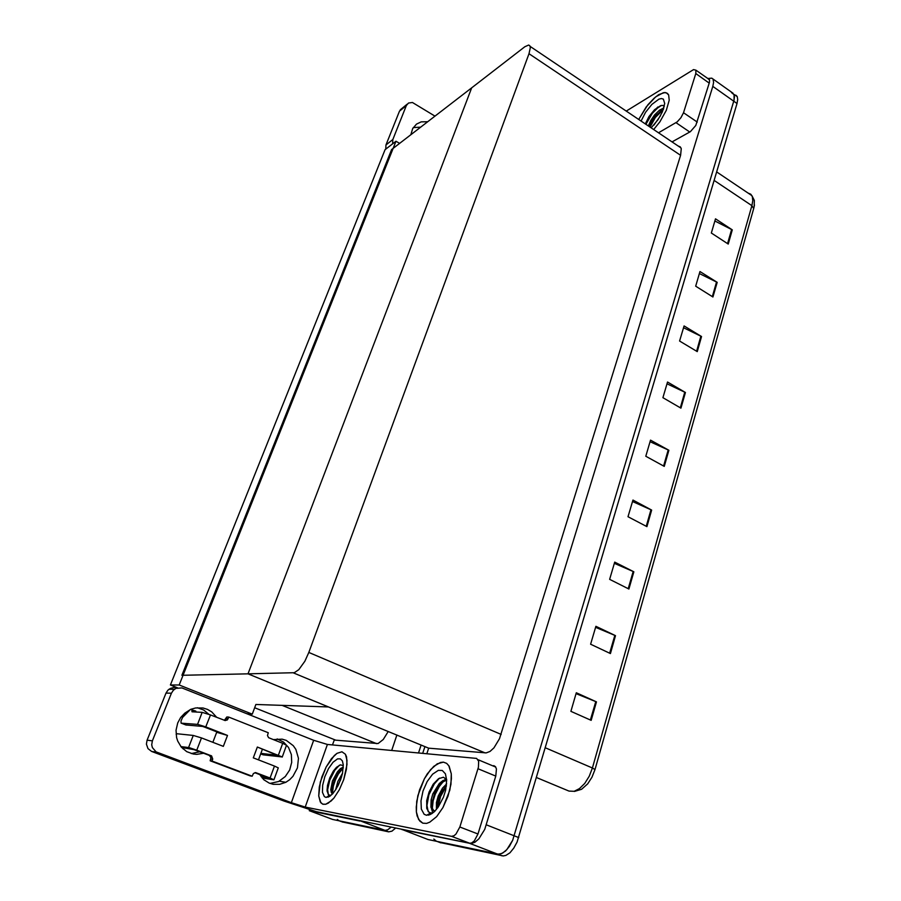 <?xml version="1.0" encoding="UTF-8"?>
<svg xmlns="http://www.w3.org/2000/svg" width="901" height="901" viewBox="0 0 901 901"><rect width="100%" height="100%" fill="white"/><g stroke="black" fill="none" stroke-linecap="round" stroke-linejoin="round"><path stroke-width="1.35" d="M360.749 821.059L385.076 830.429L387.7 829.855L391.068 827.231L387.7 829.855L385.076 830.429L332.649 819.426L309.313 810.675L309.64 809.751M332.503 744.947L334.226 740.07L378.093 743.505L383.297 739.496L388.185 731.488M707.792 78.522L711.824 78.218L733.121 93.253L731.488 92.6L734.09 94.673L734.045 99.955L512.68 840.329L509.414 846.399L505.529 851.04L501.463 853.72L497.679 854.137L428.009 839.484L402.026 829.472M713.108 79.603L713.536 82.475L712.781 86.417L484.727 829.404L478.893 838.865L474.861 842.3L470.998 843.539L401.981 829.596M426.837 753.743L428.673 748.134L486.225 752.921L489.998 751.4L493.917 747.864L499.537 738.674L680.604 155.355L681.224 148.62L680.255 146.874L678.329 146.097M428.673 748.134L248.012 673.847L181.889 675.266L391.597 149.577L471.673 87.802L248.012 673.847L294.267 672.72L298.749 669.68L304.842 661.221L308.874 652.414L528.988 53.756L530.34 47.483L529.844 45.692L528.718 45.05L524.844 46.773L471.673 87.802L248.012 673.847L328.55 706.958L255.884 704.514L282.171 705.404L376.584 743.685M395.55 828.154L391.901 831.206L388.624 831.86L384.682 830.373L339.091 820.777L337.357 819.437M388.624 831.86L342.222 821.926M734.169 94.898L736.027 95.315L737.243 96.666L733.943 94.335L734.428 97.229L733.718 101.171L512.68 840.329L506.869 849.688L502.803 853.067L498.884 854.249L436.501 841.264L433.775 839.113M714.853 220.97L732.254 229.845L715.473 218.864L711.306 233.066L728.177 244.013L732.254 229.845M699.424 273.544L717.14 282.373L700.009 271.55L695.707 286.214L712.939 296.981L717.14 282.373M683.487 327.795L701.552 336.569L684.039 325.925L679.602 341.062L697.216 351.649L701.552 336.569M667.044 383.815L685.458 392.521L667.551 382.08L662.967 397.713L680.987 408.097L685.458 392.521M576.088 693.624L596.485 701.868L576.347 692.745L570.896 711.283L591.18 720.316L596.485 701.868M595.538 627.355L615.518 635.712L595.854 626.285L590.606 644.181L610.394 653.529L615.518 635.712M614.336 563.35L633.899 571.808L614.707 562.089L609.628 579.377L628.943 589.017L633.899 571.808M632.502 501.485L651.66 510.045L632.919 500.066L628.008 516.769L646.873 526.691L651.66 510.045M650.06 441.681L668.835 450.32L650.522 440.093L645.78 456.255L664.206 466.414L668.835 450.32M754.452 204.932L753.732 208.559L751.941 205.71L752.819 200.686L752.369 196.688L750.86 194.256L748.055 193.039M536.545 777.619L568.936 791.112L574.14 791.326L579.501 788.623L584.726 783.397L589.198 776.234L592.385 767.979L594.953 769.578L591.957 777.259L587.734 783.859L581.539 789.31L574.5 791.438M737.243 96.666L737.739 99.561L737.041 103.502L517.095 842.052L513.84 848.123L509.955 852.751L505.878 855.421L503.287 855.95L439.699 842.446M197.285 707.713L203.57 710.011L208.773 714.245M203.671 753.236L196.733 754.328L193.253 754.002L186.755 751.625L181.383 747.166L177.688 741.072L176.596 737.592L176.078 730.238L177.767 722.962L180.684 717.579L184.773 713.108L190.809 709.357L195.618 707.938L202.973 707.949L207.613 709.391L211.78 711.891L216.702 717.342M443.427 762.145L437.21 763.811L430.532 769.645L424.348 778.768L419.528 789.907L416.735 801.485L416.408 811.869L418.627 819.538L422.806 823.176L426.612 823.368L429.822 822.185L436.602 816.621L442.988 807.487L448.011 796.157L450.917 784.366L451.288 773.869L448.811 765.704L446.626 763.35L443.427 762.145L446.626 763.35L449.115 766.21L451.288 773.869L451.424 778.847L449.768 790.211L442.988 807.487L436.602 816.621L429.822 822.185L426.612 823.368L422.806 823.176L419.821 821.171L417.208 816.126L416.408 811.869L416.251 806.924L417.839 795.741L424.348 778.768L427.322 773.869L433.865 766.244L440.431 762.426L443.427 762.145M341.884 751.749L336.963 753.337L331.444 758.676L326.151 766.942L321.871 776.899L319.247 787.057L318.684 795.898L320.317 802.048L322.671 804.188L325.745 804.3L328.313 803.163L333.899 798.004L339.339 789.704L343.754 779.59L346.457 769.263L347.031 760.354L345.443 754.227L341.884 751.749L345.443 754.227L346.502 756.874L347.02 764.532L343.754 779.59L339.339 789.704L333.899 798.004L331.072 801.034L325.745 804.3L322.93 804.278L320.869 802.825L318.684 795.898L320.328 782.045L326.151 766.942L334.226 755.579L336.963 753.337L341.884 751.749M328.212 797.103L327.919 796.461M327.153 791.562L329.293 779.647M428.448 815.191L427.998 814.504M477.947 834.022L474.219 840.982L471.55 843.032L469.703 843.268L316.364 811.722L284.164 801.124L151.605 751.457L147.955 748.618L146.446 744.091L147.122 740.194L152.415 740.825L151.74 744.778L152.348 747.661L156.076 751.839L291.316 802.633L313.627 740.329L327.367 744.474L476.64 758.451L478.679 761.187L478.465 767.258L459.825 826.983L477.947 834.022L495.787 776.088L478.048 768.79M493.714 765.636L495.449 766.593L496.474 769.06L495.787 776.088M277.159 738.91L283.59 742.086L288.511 747.515L291.338 754.554L291.733 762.359L289.649 769.983L285.313 776.527L278.623 781.494L270.131 783.476M199.763 751.749L191.294 753.54M313.627 740.329L181.878 687.88L175.977 688.33L173.352 690.234L171.46 693.196L166.021 693.106L167.89 690.177L170.469 688.308L173.916 687.497L176.765 688.004M273.33 739.608L282.092 739.147L286.259 740.419L293.275 745.679L295.821 749.429L298.434 758.349L297.431 767.866L292.96 776.335L289.649 779.692L285.797 782.259L279.625 784.332L273.251 784.309L269.185 783.115L263.79 779.669L259.679 774.533M327.367 744.474L305.191 807.093L451.592 836.308L454.07 835.723L456.064 833.988L459.825 826.983M305.191 807.093L291.316 802.633M413.255 127.593L420.621 127.187M410.901 134.688L412.658 128.606L416.499 124.079L421.184 121.872L427.671 121.748M658.766 94.65L654.126 98.164L647.796 104.888L638.73 119.45L646.276 106.836L655.703 96.824L663.395 92.657L666.312 92.747L668.643 94.954L667.438 93.355L664.961 92.51L658.766 94.65M708.231 78.837L709.526 80.009L709.414 82.464L695.763 125.408L690.346 131.625L672.045 141.874M385.741 149.183L385.966 144.915L392.802 139.554L392.577 143.856M434.958 116.128L412.399 102.489L408.446 103.086L406.396 105.541L399.503 111.183L401.835 108.571M653.675 129.507L659.847 121.826L666.278 110.373L669.206 100.191L668.643 94.954L669.206 100.191L666.278 110.373L659.847 121.826L653.675 129.507M658.485 132.751L677.259 121.815L680.987 117.671L683.499 112.693L697.216 122.108M709.245 83.061L695.752 73.555L695.944 70.165L693.556 69.591L626.285 111.071M216.679 732.299L227.536 735.396L223.358 746.366L201.531 737.964L196.801 750.161L189.12 747.661L180.91 746.591M197.51 724.393L202.196 712.376L210.474 714.887L205.8 726.938L197.792 724.427L181.146 723.131L180.988 721.025L182.588 717.466L190.201 709.628M185.955 724.978L202.77 726.397L218.549 732.457M188.489 747.548L193.219 735.385L201.531 737.964M262.968 754.79L282.204 756.986L257.359 746.997L276.934 755.196M274.422 766.03L278.296 767.911L273.949 779.849L270.041 778.036L274.422 766.03L253.305 757.899L257.359 746.997M278.398 755.173L282.734 743.314L268.611 737.682L267.496 735.565L268.295 732.693L228.764 717.083L226.861 716.971L224.405 720.372M181.653 747.47L193.963 749.576L209.269 755.353L210.913 757.471L210.102 760.748L250.174 775.919L252.145 776.245L253.406 773.531L255.647 772.641L270.041 778.036M282.734 743.314L286.552 745.24L282.25 757.077M176.089 734.36L176.99 733.752L193.219 735.385M196.801 750.161L211.656 755.894L212.704 759.036L211.96 761.018L210.102 760.748M262.157 778.013L273.938 779.872M254.837 772.698L268.599 777.957M228.764 717.083L227.491 719.73L225.273 720.609L210.474 714.887M195.81 711.092L191.789 709.898L196.79 712.094M325.914 797.408L324.326 796.608L322.49 792.294L322.682 785.21L324.833 776.763L328.527 768.564L333.055 762.19L337.537 758.879L340.341 758.822L342.324 760.883L343.247 764.881L342.448 773.43L340.533 779.939L336.118 789.085L332.638 793.747L329.18 796.642L325.914 797.408M330.926 795.403L328.381 794.772L327.074 790.639L327.536 785.289L329.777 777.946L333.426 771.065L336.614 767.168L340.432 764.848L343.281 765.568M343.236 768.012L338.663 772.18L334.417 779.602L332.03 788.465L332.852 793.511M343.281 767.044L340.353 768.666L337.379 771.83L332.514 780.919L330.757 789.659L331.309 792.52L332.706 793.68M341.558 776.865L337.425 786.832M342.47 773.317L337.852 781.392L335.656 789.817M342.999 768.148L338.382 774.083L335.431 779.906L333.37 786.01L332.48 792.903M339.474 765.174L334.834 770.287L329.811 780.131L327.671 789.76L328.471 794.873M329.428 795.865L330.036 796.101M341.074 778.396L338.224 785.3M339.97 770.637L335.499 778.149L332.142 787.485M331.906 793.308L332.03 794.389M335.6 768.226L329.552 778.971L327.063 789.479M329.147 795.786L330.329 795.887M426.308 815.236L424.123 814.245L421.296 809.132L420.936 800.843L423.042 790.999L427.209 781.516L432.638 774.173L438.291 770.389L442.245 770.456L445.387 773.858L446.705 780.266L445.612 790.2L443.405 797.295L438.393 806.879L434.406 811.643L430.363 814.538L426.308 815.236M433.426 812.522L431.14 813.04L428.955 812.308L426.781 808.467L426.702 800.516L429.056 792.013L433.336 784.028L438.596 778.644L443.36 777.248L446.659 779.523M446.705 780.3L443.585 781.539L440.071 784.58L434.417 793.905L431.996 804.706L432.469 808.501L433.989 810.877M434.136 810.979L434.778 811.283M446.671 779.714L443.078 780.525L439.181 783.555L432.863 793.882L431.095 799.851L430.915 807.195L432.536 810.281L435.194 810.855M446.434 785.683L442.605 790.515L439.497 796.754L437.83 802.476L437.447 808.197M446.614 783.836L442.537 788.093L438.213 796.067L436.388 802.543L436.377 809.526M433.877 810.855L434.946 811.114M446.355 786.28L440.544 796.495L437.83 807.668M442.932 781.978L439.26 786.573L435.194 794.4L433.19 800.764L432.39 808.22M439.44 778.149L434.226 783.949L428.899 794.783L426.973 805.483L428.257 811.643M432.604 813.164L429.968 813.366L431.77 813.749M443.146 789.681L439.879 796.214L437.559 804.199M446.051 778.723L445.015 779.376M438.01 787.215L434.158 795.087L432.142 802.408M431.827 809.503L432.66 812.803M433.043 784.456L428.853 792.779L426.601 801.203M641.095 121.038L645.567 112.276L651.828 104.358L658.935 99.11L661.424 98.547L663.305 99.133L664.701 103.547L662.393 111.949L658.113 119.63L651.175 127.829M645.319 123.888L648.99 116.522L654.599 109.663L660.613 105.597L662.978 105.383L664.33 106.183M663.508 109.1L655.646 115.531L651.727 121.162L649.396 126.624M663.879 107.94L659.498 110.159L654.61 114.832L650.702 120.464L648.36 125.926M660.568 115.621L653.844 125.115M663.35 109.539L655.41 117.502L650.038 127.064M661.402 105.394L657.606 107.962L652.347 113.357L645.916 124.282M661.492 110.192L654.317 117.941L649.52 126.714M657.798 107.05L650.387 114.911L645.398 123.933M754.148 206.87L754.306 200.506L751.93 195.652L716.689 171.933M437.762 803.151L437.931 801.98M432.345 801.293L432.514 800.065M335.735 740.205L254.69 707.69M421.094 745.026L418.481 752.966L421.094 745.026M359.859 820.991L309.313 810.675M396.845 735.047L391.653 750.465M170.447 685.008L179.231 684.997L396.001 141.198L385.054 149.724L170.447 685.008L177.441 687.79M247.201 713.874L252.269 714.133L255.884 704.514M396.001 141.198L399.605 143.405M179.231 684.997L252.269 714.133M424.945 746.602L422.715 753.36M753.732 208.559L594.953 769.578M166.021 693.106L147.122 740.194M171.46 693.196L152.415 740.825M695.752 73.555L683.499 112.693M399.503 111.183L385.966 144.915M406.396 105.541L392.802 139.554M205.8 726.938L227.536 735.396M260.873 753.337L276.911 755.263M211.96 761.018L252.145 776.245M261.177 776.82L268.577 778.013M202.196 712.376L192.071 711.835L191.789 709.898M183.579 748.202L182.971 748.821M712.781 86.417L737.041 103.502M469.826 843.437L502.082 855.826M486.394 824.865L518.717 837.57M308.874 652.414L501.125 734.394M293.321 672.867L485.076 752.943M528.988 53.756L680.604 155.355M342.977 822.208L339.249 820.811M545.398 747.853L592.385 767.979L751.941 205.71L714.155 180.425M440.904 842.908L436.748 841.32M668.159 449.971L663.541 466.042M650.972 509.707L646.186 526.33M633.189 571.482L628.245 588.668M614.797 635.385L609.673 653.191M595.752 701.552L590.437 719.989M684.794 392.172L680.323 407.725M700.91 336.219L696.574 351.266M716.509 282.013L712.308 296.587M731.623 229.496L727.558 243.619M156.943 752.222L151.605 751.457M469.703 843.268L451.592 836.308M689.738 131.996L676.032 122.66M186.124 725.046L181.18 723.131M263.16 754.869L260.659 753.9M211.116 755.612L209.269 755.353M212.602 759.352L210.744 759.081M256.256 772.788L255.265 772.63M228.133 718.705L226.241 718.593M530.171 46.39L680.942 147.865M428.02 814.493L429.259 814.977M174.389 689.299L168.926 689.254M495.798 767.1L478.149 759.791M285.797 782.259L279.242 781.178M407.173 104.189L400.281 109.843M709.402 79.671L695.944 70.165M226.996 720.158L225.104 720.034M262.304 749.474L258.452 759.881M216.702 732.254L212.839 742.311M331.309 792.52L332.525 792.993M329.676 795.482L326.139 797.441M431.5 808.94L432.863 809.47M430.565 812.995L426.669 815.281"/></g></svg>
